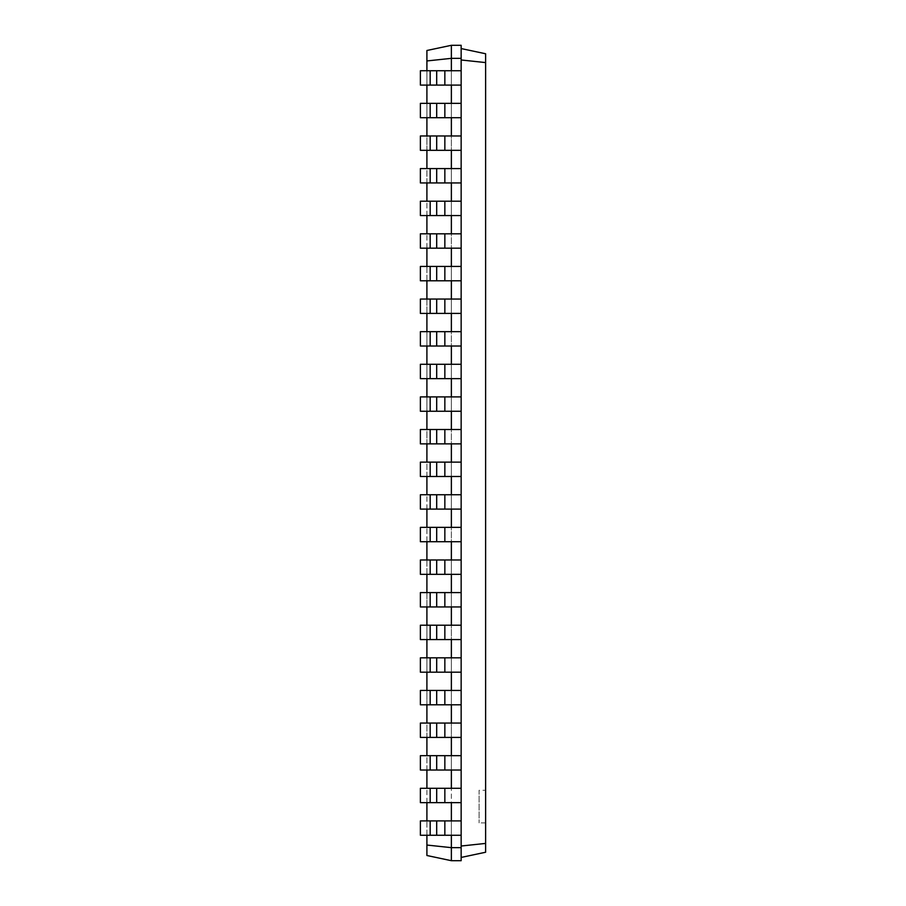 <?xml version="1.0" encoding="UTF-8"?>
<svg xmlns="http://www.w3.org/2000/svg" width="906" height="906" viewBox="0 0 906 906"><rect width="100%" height="100%" fill="white"/><g stroke="black" fill="none" stroke-linecap="round" stroke-linejoin="round"><path stroke-width="0.68" stroke-dasharray="4.53 3.4" d="M451.369 802.648L461.154 802.648L451.369 802.648L451.369 788.288L451.369 835.264L451.369 820.904L451.369 835.264L451.369 820.904L420.384 820.904L436.692 820.904L420.384 820.904L420.384 835.264L420.384 820.904L420.384 835.264L430.169 835.264L430.169 820.904L430.169 835.264L436.692 835.264L420.384 835.264L444.846 835.264L436.692 835.264L436.692 820.904L444.846 820.904L436.692 820.904L436.692 835.264L461.154 835.264L461.154 48.562L461.154 857.438L461.154 846.023L485.616 843.418L485.616 852.24L461.154 857.438L461.154 860.7L461.154 857.438M461.154 835.264L444.846 835.264L444.846 820.904L461.154 820.904L461.154 835.264L451.369 835.264L451.369 860.7L461.154 860.7L461.154 846.023M451.369 820.904L461.154 820.904L444.846 820.904L444.846 835.264L451.369 835.264M426.907 835.264L426.907 820.904M426.907 802.648L426.907 788.288M426.907 770.032L426.907 755.672M426.907 737.416L426.907 723.056M426.907 704.8L426.907 690.44M426.907 672.184L426.907 657.824M426.907 639.568L426.907 625.208M426.907 606.952L426.907 592.592M426.907 574.336L426.907 559.976M426.907 541.72L426.907 527.36M426.907 509.104L426.907 494.744M426.907 476.488L426.907 462.128M426.907 443.872L426.907 429.512M426.907 411.256L426.907 396.896M426.907 378.64L426.907 364.28M426.907 346.024L426.907 331.664M426.907 313.408L426.907 299.048M426.907 280.792L426.907 266.432M426.907 248.176L426.907 233.816M426.907 215.56L426.907 201.2M426.907 182.944L426.907 168.584M426.907 150.328L426.907 135.968M426.907 117.712L426.907 103.352M426.907 85.096L426.907 70.736M451.369 45.3L461.154 45.3L461.154 58.346L451.369 58.346L451.369 45.3L426.907 50.498L426.907 60.951L451.369 58.346L451.369 85.096L451.369 70.736L451.369 85.096L451.369 70.736L461.154 70.736L461.154 820.904M451.369 85.096L461.154 85.096L451.369 85.096L451.369 117.712L451.369 103.352L461.154 103.352L451.369 103.352L451.369 117.712L451.369 103.352L420.384 103.352L436.692 103.352L420.384 103.352L420.384 117.712L420.384 103.352L420.384 117.712L430.169 117.712L430.169 103.352L430.169 117.712L436.692 117.712L420.384 117.712L444.846 117.712L436.692 117.712L436.692 103.352L444.846 103.352L436.692 103.352L436.692 117.712L461.154 117.712L451.369 117.712L451.369 135.968L461.154 135.968L451.369 135.968L451.369 150.328L451.369 135.968L420.384 135.968L436.692 135.968L420.384 135.968L420.384 150.328L420.384 135.968L420.384 150.328L430.169 150.328L430.169 135.968L430.169 150.328L436.692 150.328L420.384 150.328L444.846 150.328L436.692 150.328L436.692 135.968L444.846 135.968L436.692 135.968L436.692 150.328L461.154 150.328L451.369 150.328L451.369 135.968L451.369 168.584L461.154 168.584L451.369 168.584L451.369 182.944L451.369 168.584L420.384 168.584L436.692 168.584L420.384 168.584L420.384 182.944L420.384 168.584L420.384 182.944L430.169 182.944L430.169 168.584L430.169 182.944L436.692 182.944L420.384 182.944L444.846 182.944L436.692 182.944L436.692 168.584L444.846 168.584L436.692 168.584L436.692 182.944L461.154 182.944L451.369 182.944L451.369 168.584L451.369 201.2L461.154 201.2L451.369 201.2L451.369 215.56L451.369 201.2L420.384 201.2L436.692 201.2L420.384 201.2L420.384 215.56L420.384 201.2L420.384 215.56L430.169 215.56L430.169 201.2L430.169 215.56L436.692 215.56L420.384 215.56L444.846 215.56L436.692 215.56L436.692 201.2L444.846 201.2L436.692 201.2L436.692 215.56L461.154 215.56L451.369 215.56L451.369 201.2L451.369 233.816L461.154 233.816L451.369 233.816L451.369 248.176L451.369 233.816L420.384 233.816L436.692 233.816L420.384 233.816L420.384 248.176L420.384 233.816L420.384 248.176L430.169 248.176L430.169 233.816L430.169 248.176L436.692 248.176L420.384 248.176L444.846 248.176L436.692 248.176L436.692 233.816L444.846 233.816L436.692 233.816L436.692 248.176L461.154 248.176L451.369 248.176L451.369 233.816L451.369 266.432L461.154 266.432L451.369 266.432L451.369 280.792L451.369 266.432L420.384 266.432L436.692 266.432L420.384 266.432L420.384 280.792L420.384 266.432L420.384 280.792L430.169 280.792L430.169 266.432L430.169 280.792L436.692 280.792L420.384 280.792L444.846 280.792L436.692 280.792L436.692 266.432L444.846 266.432L436.692 266.432L436.692 280.792L461.154 280.792L451.369 280.792L451.369 266.432L451.369 299.048L461.154 299.048L451.369 299.048L451.369 313.408L451.369 299.048L420.384 299.048L436.692 299.048L420.384 299.048L420.384 313.408L420.384 299.048L420.384 313.408L430.169 313.408L430.169 299.048L430.169 313.408L436.692 313.408L420.384 313.408L444.846 313.408L436.692 313.408L436.692 299.048L444.846 299.048L436.692 299.048L436.692 313.408L461.154 313.408L451.369 313.408L451.369 299.048L451.369 331.664L461.154 331.664L451.369 331.664L451.369 346.024L451.369 331.664L420.384 331.664L436.692 331.664L420.384 331.664L420.384 346.024L420.384 331.664L420.384 346.024L430.169 346.024L430.169 331.664L430.169 346.024L436.692 346.024L420.384 346.024L444.846 346.024L436.692 346.024L436.692 331.664L444.846 331.664L436.692 331.664L436.692 346.024L461.154 346.024L451.369 346.024L451.369 331.664L451.369 364.28L461.154 364.28L451.369 364.28L451.369 378.64L451.369 364.28L420.384 364.28L436.692 364.28L420.384 364.28L420.384 378.64L420.384 364.28L420.384 378.64L430.169 378.64L430.169 364.28L430.169 378.64L436.692 378.64L420.384 378.64L444.846 378.64L436.692 378.64L436.692 364.28L444.846 364.28L436.692 364.28L436.692 378.64L461.154 378.64L451.369 378.64L451.369 364.28L451.369 396.896L461.154 396.896L451.369 396.896L451.369 411.256L451.369 396.896L420.384 396.896L436.692 396.896L420.384 396.896L420.384 411.256L420.384 396.896L420.384 411.256L430.169 411.256L430.169 396.896L430.169 411.256L436.692 411.256L420.384 411.256L444.846 411.256L436.692 411.256L436.692 396.896L444.846 396.896L436.692 396.896L436.692 411.256L461.154 411.256L451.369 411.256L451.369 396.896L451.369 429.512L461.154 429.512L451.369 429.512L451.369 443.872L451.369 429.512L420.384 429.512L436.692 429.512L420.384 429.512L420.384 443.872L420.384 429.512L420.384 443.872L430.169 443.872L430.169 429.512L430.169 443.872L436.692 443.872L420.384 443.872L444.846 443.872L436.692 443.872L436.692 429.512L444.846 429.512L436.692 429.512L436.692 443.872L461.154 443.872L451.369 443.872L451.369 429.512L451.369 462.128L461.154 462.128L451.369 462.128L451.369 476.488L451.369 462.128L420.384 462.128L436.692 462.128L420.384 462.128L420.384 476.488L420.384 462.128L420.384 476.488L430.169 476.488L430.169 462.128L430.169 476.488L436.692 476.488L420.384 476.488L444.846 476.488L436.692 476.488L436.692 462.128L444.846 462.128L436.692 462.128L436.692 476.488L461.154 476.488L451.369 476.488L451.369 462.128L451.369 494.744L461.154 494.744L451.369 494.744L451.369 509.104L451.369 494.744L420.384 494.744L436.692 494.744L420.384 494.744L420.384 509.104L420.384 494.744L420.384 509.104L430.169 509.104L430.169 494.744L430.169 509.104L436.692 509.104L420.384 509.104L444.846 509.104L436.692 509.104L436.692 494.744L444.846 494.744L436.692 494.744L436.692 509.104L461.154 509.104L451.369 509.104L451.369 494.744L451.369 527.36L461.154 527.36L451.369 527.36L451.369 541.72L451.369 527.36L420.384 527.36L436.692 527.36L420.384 527.36L420.384 541.72L420.384 527.36L420.384 541.72L430.169 541.72L430.169 527.36L430.169 541.72L436.692 541.72L420.384 541.72L444.846 541.72L436.692 541.72L436.692 527.36L444.846 527.36L436.692 527.36L436.692 541.72L461.154 541.72L451.369 541.72L451.369 527.36L451.369 559.976L461.154 559.976L451.369 559.976L451.369 574.336L451.369 559.976L420.384 559.976L436.692 559.976L420.384 559.976L420.384 574.336L420.384 559.976L420.384 574.336L430.169 574.336L430.169 559.976L430.169 574.336L436.692 574.336L420.384 574.336L444.846 574.336L436.692 574.336L436.692 559.976L444.846 559.976L436.692 559.976L436.692 574.336L461.154 574.336L451.369 574.336L451.369 559.976L451.369 592.592L461.154 592.592L451.369 592.592L451.369 606.952L451.369 592.592L420.384 592.592L436.692 592.592L420.384 592.592L420.384 606.952L420.384 592.592L420.384 606.952L430.169 606.952L430.169 592.592L430.169 606.952L436.692 606.952L420.384 606.952L444.846 606.952L436.692 606.952L436.692 592.592L444.846 592.592L436.692 592.592L436.692 606.952L461.154 606.952L451.369 606.952L451.369 592.592L451.369 625.208L461.154 625.208L451.369 625.208L451.369 639.568L451.369 625.208L420.384 625.208L436.692 625.208L420.384 625.208L420.384 639.568L420.384 625.208L420.384 639.568L430.169 639.568L430.169 625.208L430.169 639.568L436.692 639.568L420.384 639.568L444.846 639.568L436.692 639.568L436.692 625.208L444.846 625.208L436.692 625.208L436.692 639.568L461.154 639.568L451.369 639.568L451.369 625.208L451.369 657.824L461.154 657.824L451.369 657.824L451.369 672.184L451.369 657.824L420.384 657.824L436.692 657.824L420.384 657.824L420.384 672.184L420.384 657.824L420.384 672.184L430.169 672.184L430.169 657.824L430.169 672.184L436.692 672.184L420.384 672.184L444.846 672.184L436.692 672.184L436.692 657.824L444.846 657.824L436.692 657.824L436.692 672.184L461.154 672.184L451.369 672.184L451.369 657.824L451.369 690.44L461.154 690.44L451.369 690.44L451.369 704.8L451.369 690.44L420.384 690.44L436.692 690.44L420.384 690.44L420.384 704.8L420.384 690.44L420.384 704.8L430.169 704.8L430.169 690.44L430.169 704.8L436.692 704.8L420.384 704.8L444.846 704.8L436.692 704.8L436.692 690.44L444.846 690.44L436.692 690.44L436.692 704.8L461.154 704.8L451.369 704.8L451.369 690.44L451.369 723.056L461.154 723.056L451.369 723.056L451.369 737.416L451.369 723.056L420.384 723.056L436.692 723.056L420.384 723.056L420.384 737.416L420.384 723.056L420.384 737.416L430.169 737.416L430.169 723.056L430.169 737.416L436.692 737.416L420.384 737.416L444.846 737.416L436.692 737.416L436.692 723.056L444.846 723.056L436.692 723.056L436.692 737.416L461.154 737.416L451.369 737.416L451.369 723.056L451.369 755.672L461.154 755.672L451.369 755.672L451.369 770.032L451.369 755.672L420.384 755.672L436.692 755.672L420.384 755.672L420.384 770.032L420.384 755.672L420.384 770.032L430.169 770.032L430.169 755.672L430.169 770.032L436.692 770.032L420.384 770.032L444.846 770.032L436.692 770.032L436.692 755.672L444.846 755.672L436.692 755.672L436.692 770.032L461.154 770.032L451.369 770.032L451.369 755.672L451.369 788.288L461.154 788.288L420.384 788.288L436.692 788.288L420.384 788.288L420.384 802.648L420.384 788.288L420.384 802.648L430.169 802.648L430.169 788.288L430.169 802.648L436.692 802.648L420.384 802.648L444.846 802.648L436.692 802.648L436.692 788.288L444.846 788.288L436.692 788.288L436.692 802.648L461.154 802.648M426.907 60.951L426.907 855.502L451.369 860.7M426.907 845.049L451.369 847.654L461.154 847.654M461.154 58.346L461.154 70.736L420.384 70.736L436.692 70.736L420.384 70.736L420.384 85.096L420.384 70.736L420.384 85.096L430.169 85.096L430.169 70.736L430.169 85.096L436.692 85.096L420.384 85.096L444.846 85.096L436.692 85.096L436.692 70.736L444.846 70.736L436.692 70.736L436.692 85.096L461.154 85.096M461.154 117.712L444.846 117.712L444.846 103.352L461.154 103.352M461.154 770.032L444.846 770.032L444.846 755.672L461.154 755.672M461.154 150.328L444.846 150.328L444.846 135.968L461.154 135.968M461.154 737.416L444.846 737.416L444.846 723.056L461.154 723.056M461.154 182.944L444.846 182.944L444.846 168.584L461.154 168.584M461.154 704.8L444.846 704.8L444.846 690.44L461.154 690.44M461.154 215.56L444.846 215.56L444.846 201.2L461.154 201.2M461.154 672.184L444.846 672.184L444.846 657.824L461.154 657.824M461.154 248.176L444.846 248.176L444.846 233.816L461.154 233.816M461.154 639.568L444.846 639.568L444.846 625.208L461.154 625.208M461.154 280.792L444.846 280.792L444.846 266.432L461.154 266.432M461.154 606.952L444.846 606.952L444.846 592.592L461.154 592.592M461.154 313.408L444.846 313.408L444.846 299.048L461.154 299.048M461.154 574.336L444.846 574.336L444.846 559.976L461.154 559.976M461.154 346.024L444.846 346.024L444.846 331.664L461.154 331.664M461.154 541.72L444.846 541.72L444.846 527.36L461.154 527.36M461.154 378.64L444.846 378.64L444.846 364.28L461.154 364.28M461.154 509.104L444.846 509.104L444.846 494.744L461.154 494.744M461.154 411.256L444.846 411.256L444.846 396.896L461.154 396.896M461.154 476.488L444.846 476.488L444.846 462.128L461.154 462.128M461.154 443.872L444.846 443.872L444.846 429.512L461.154 429.512M461.154 48.562L461.154 45.3L461.154 48.562L485.616 53.76L485.616 843.418M485.616 790.27L485.616 822.886L485.616 790.27L479.093 790.27L479.093 822.886L479.093 790.27M461.154 59.977L485.616 62.582M451.369 70.736L461.154 70.736M451.369 103.352L444.846 103.352L444.846 117.712L451.369 117.712M451.369 788.288L461.154 788.288M451.369 135.968L444.846 135.968L444.846 150.328L451.369 150.328M451.369 770.032L444.846 770.032L444.846 755.672L444.846 770.032M451.369 755.672L444.846 755.672M451.369 168.584L444.846 168.584L444.846 182.944L451.369 182.944M451.369 737.416L444.846 737.416L444.846 723.056L444.846 737.416M451.369 723.056L444.846 723.056M451.369 201.2L444.846 201.2L444.846 215.56L451.369 215.56M451.369 704.8L444.846 704.8L444.846 690.44L444.846 704.8M451.369 690.44L444.846 690.44M451.369 233.816L444.846 233.816L444.846 248.176L451.369 248.176M451.369 672.184L444.846 672.184L444.846 657.824L444.846 672.184M451.369 657.824L444.846 657.824M451.369 266.432L444.846 266.432L444.846 280.792L451.369 280.792M451.369 639.568L444.846 639.568L444.846 625.208L444.846 639.568M451.369 625.208L444.846 625.208M451.369 299.048L444.846 299.048L444.846 313.408L451.369 313.408M451.369 606.952L444.846 606.952L444.846 592.592L444.846 606.952M451.369 592.592L444.846 592.592M451.369 331.664L444.846 331.664L444.846 346.024L451.369 346.024M451.369 574.336L444.846 574.336L444.846 559.976L444.846 574.336M451.369 559.976L444.846 559.976M451.369 364.28L444.846 364.28L444.846 378.64L451.369 378.64M451.369 541.72L444.846 541.72L444.846 527.36L444.846 541.72M451.369 527.36L444.846 527.36M451.369 396.896L444.846 396.896L444.846 411.256L451.369 411.256M451.369 509.104L444.846 509.104L444.846 494.744L444.846 509.104M451.369 494.744L444.846 494.744M451.369 429.512L444.846 429.512L444.846 443.872L451.369 443.872M451.369 476.488L444.846 476.488L444.846 462.128L444.846 476.488M451.369 462.128L444.846 462.128M430.169 70.736L430.169 85.096M430.169 820.904L430.169 835.264M430.169 103.352L430.169 117.712M430.169 788.288L430.169 802.648M430.169 135.968L430.169 150.328M430.169 755.672L430.169 770.032M430.169 168.584L430.169 182.944M430.169 723.056L430.169 737.416M430.169 201.2L430.169 215.56M430.169 690.44L430.169 704.8M430.169 233.816L430.169 248.176M430.169 657.824L430.169 672.184M430.169 266.432L430.169 280.792M430.169 625.208L430.169 639.568M430.169 299.048L430.169 313.408M430.169 592.592L430.169 606.952M430.169 331.664L430.169 346.024M430.169 559.976L430.169 574.336M430.169 364.28L430.169 378.64M430.169 527.36L430.169 541.72M430.169 396.896L430.169 411.256M430.169 494.744L430.169 509.104M430.169 429.512L430.169 443.872M430.169 462.128L430.169 476.488M444.846 85.096L444.846 70.736M444.846 802.648L444.846 788.288M436.692 70.736L436.692 85.096M444.846 820.904L444.846 835.264M436.692 820.904L436.692 835.264M444.846 103.352L444.846 117.712M436.692 103.352L436.692 117.712M436.692 788.288L436.692 802.648M444.846 135.968L444.846 150.328M436.692 135.968L436.692 150.328M436.692 755.672L436.692 770.032M444.846 168.584L444.846 182.944M436.692 168.584L436.692 182.944M436.692 723.056L436.692 737.416M444.846 201.2L444.846 215.56M436.692 201.2L436.692 215.56M436.692 690.44L436.692 704.8M444.846 233.816L444.846 248.176M436.692 233.816L436.692 248.176M436.692 657.824L436.692 672.184M444.846 266.432L444.846 280.792M436.692 266.432L436.692 280.792M436.692 625.208L436.692 639.568M444.846 299.048L444.846 313.408M436.692 299.048L436.692 313.408M436.692 592.592L436.692 606.952M444.846 331.664L444.846 346.024M436.692 331.664L436.692 346.024M436.692 559.976L436.692 574.336M444.846 364.28L444.846 378.64M436.692 364.28L436.692 378.64M436.692 527.36L436.692 541.72M444.846 396.896L444.846 411.256M436.692 396.896L436.692 411.256M436.692 494.744L436.692 509.104M444.846 429.512L444.846 443.872M436.692 429.512L436.692 443.872M436.692 462.128L436.692 476.488M485.616 822.886L479.093 822.886"/><path stroke-width="1.36" d="M430.169 835.264L430.169 820.904L420.384 820.904L420.384 835.264L461.154 835.264L461.154 45.3L451.369 45.3L426.907 50.498L426.907 60.951L451.369 58.346L451.369 45.3M430.169 820.904L461.154 820.904M426.907 845.049L451.369 847.654L451.369 860.7L426.907 855.502L426.907 835.264M426.907 820.904L426.907 802.648M426.907 788.288L426.907 770.032M426.907 755.672L426.907 737.416M426.907 723.056L426.907 704.8M426.907 690.44L426.907 672.184M426.907 657.824L426.907 639.568M426.907 625.208L426.907 606.952M426.907 592.592L426.907 574.336M426.907 559.976L426.907 541.72M426.907 527.36L426.907 509.104M426.907 494.744L426.907 476.488M426.907 462.128L426.907 443.872M426.907 429.512L426.907 411.256M426.907 396.896L426.907 378.64M426.907 364.28L426.907 346.024M426.907 331.664L426.907 313.408M426.907 299.048L426.907 280.792M426.907 266.432L426.907 248.176M426.907 233.816L426.907 215.56M426.907 201.2L426.907 182.944M426.907 168.584L426.907 150.328M426.907 135.968L426.907 117.712M426.907 103.352L426.907 85.096M426.907 70.736L426.907 60.951M451.369 70.736L451.369 58.346L461.154 58.346M451.369 103.352L451.369 85.096M451.369 135.968L451.369 117.712M451.369 168.584L451.369 150.328M451.369 201.2L451.369 182.944M451.369 233.816L451.369 215.56M451.369 266.432L451.369 248.176M451.369 299.048L451.369 280.792M451.369 331.664L451.369 313.408M451.369 364.28L451.369 346.024M451.369 396.896L451.369 378.64M451.369 429.512L451.369 411.256M451.369 462.128L451.369 443.872M451.369 494.744L451.369 476.488M451.369 527.36L451.369 509.104M451.369 559.976L451.369 541.72M451.369 592.592L451.369 574.336M451.369 625.208L451.369 606.952M451.369 657.824L451.369 639.568M451.369 690.44L451.369 672.184M451.369 723.056L451.369 704.8M451.369 755.672L451.369 737.416M451.369 788.288L451.369 770.032M451.369 820.904L451.369 802.648M451.369 860.7L461.154 860.7L461.154 847.654L451.369 847.654L451.369 835.264M461.154 847.654L461.154 835.264M461.154 59.977L485.616 62.582L485.616 53.76L461.154 48.562M461.154 846.023L485.616 843.418L485.616 62.582M430.169 802.648L430.169 788.288L420.384 788.288L420.384 802.648L461.154 802.648M461.154 85.096L420.384 85.096L420.384 70.736L461.154 70.736M461.154 117.712L420.384 117.712L420.384 103.352L461.154 103.352M430.169 788.288L461.154 788.288M430.169 770.032L430.169 755.672L420.384 755.672L420.384 770.032L461.154 770.032M461.154 150.328L420.384 150.328L420.384 135.968L461.154 135.968M430.169 755.672L461.154 755.672M430.169 737.416L430.169 723.056L420.384 723.056L420.384 737.416L461.154 737.416M461.154 182.944L420.384 182.944L420.384 168.584L461.154 168.584M430.169 723.056L461.154 723.056M430.169 704.8L430.169 690.44L420.384 690.44L420.384 704.8L461.154 704.8M461.154 215.56L420.384 215.56L420.384 201.2L461.154 201.2M430.169 690.44L461.154 690.44M430.169 672.184L430.169 657.824L420.384 657.824L420.384 672.184L461.154 672.184M461.154 248.176L420.384 248.176L420.384 233.816L461.154 233.816M430.169 657.824L461.154 657.824M430.169 639.568L430.169 625.208L420.384 625.208L420.384 639.568L461.154 639.568M461.154 280.792L420.384 280.792L420.384 266.432L461.154 266.432M430.169 625.208L461.154 625.208M430.169 606.952L430.169 592.592L420.384 592.592L420.384 606.952L461.154 606.952M461.154 313.408L420.384 313.408L420.384 299.048L461.154 299.048M430.169 592.592L461.154 592.592M430.169 574.336L430.169 559.976L420.384 559.976L420.384 574.336L461.154 574.336M461.154 346.024L420.384 346.024L420.384 331.664L461.154 331.664M430.169 559.976L461.154 559.976M430.169 541.72L430.169 527.36L420.384 527.36L420.384 541.72L461.154 541.72M461.154 378.64L420.384 378.64L420.384 364.28L461.154 364.28M430.169 527.36L461.154 527.36M430.169 509.104L430.169 494.744L420.384 494.744L420.384 509.104L461.154 509.104M461.154 411.256L420.384 411.256L420.384 396.896L461.154 396.896M430.169 494.744L461.154 494.744M430.169 476.488L430.169 462.128L420.384 462.128L420.384 476.488L461.154 476.488M461.154 443.872L420.384 443.872L420.384 429.512L461.154 429.512M430.169 462.128L461.154 462.128M461.154 857.438L485.616 852.24L485.616 843.418M430.169 85.096L430.169 70.736M430.169 117.712L430.169 103.352M430.169 150.328L430.169 135.968M430.169 182.944L430.169 168.584M430.169 215.56L430.169 201.2M430.169 248.176L430.169 233.816M430.169 280.792L430.169 266.432M430.169 313.408L430.169 299.048M430.169 346.024L430.169 331.664M430.169 378.64L430.169 364.28M430.169 411.256L430.169 396.896M430.169 443.872L430.169 429.512M444.846 835.264L444.846 820.904M436.692 835.264L436.692 820.904M444.846 802.648L444.846 788.288M436.692 802.648L436.692 788.288M444.846 85.096L444.846 70.736M436.692 85.096L436.692 70.736M444.846 117.712L444.846 103.352M436.692 117.712L436.692 103.352M444.846 770.032L444.846 755.672M436.692 770.032L436.692 755.672M444.846 150.328L444.846 135.968M436.692 150.328L436.692 135.968M444.846 737.416L444.846 723.056M436.692 737.416L436.692 723.056M444.846 182.944L444.846 168.584M436.692 182.944L436.692 168.584M444.846 704.8L444.846 690.44M436.692 704.8L436.692 690.44M444.846 215.56L444.846 201.2M436.692 215.56L436.692 201.2M444.846 672.184L444.846 657.824M436.692 672.184L436.692 657.824M444.846 248.176L444.846 233.816M436.692 248.176L436.692 233.816M444.846 639.568L444.846 625.208M436.692 639.568L436.692 625.208M444.846 280.792L444.846 266.432M436.692 280.792L436.692 266.432M444.846 606.952L444.846 592.592M436.692 606.952L436.692 592.592M444.846 313.408L444.846 299.048M436.692 313.408L436.692 299.048M444.846 574.336L444.846 559.976M436.692 574.336L436.692 559.976M444.846 346.024L444.846 331.664M436.692 346.024L436.692 331.664M444.846 541.72L444.846 527.36M436.692 541.72L436.692 527.36M444.846 378.64L444.846 364.28M436.692 378.64L436.692 364.28M444.846 509.104L444.846 494.744M436.692 509.104L436.692 494.744M444.846 411.256L444.846 396.896M436.692 411.256L436.692 396.896M444.846 476.488L444.846 462.128M436.692 476.488L436.692 462.128M444.846 443.872L444.846 429.512M436.692 443.872L436.692 429.512"/></g></svg>
